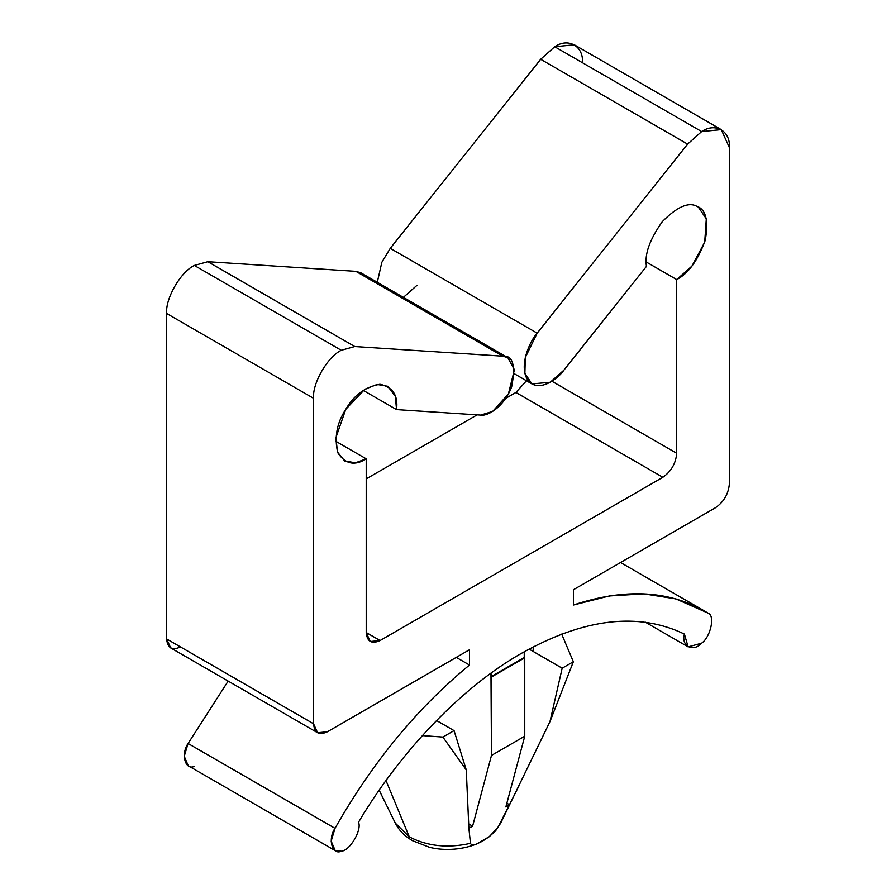 <?xml version="1.0" encoding="UTF-8"?>
<svg xmlns="http://www.w3.org/2000/svg" width="896" height="896" viewBox="0 0 896 896"><rect width="100%" height="100%" fill="white"/><g stroke="black" fill="none" stroke-linecap="round" stroke-linejoin="round"><path stroke-width="1.34" d="M721.258 129.629L574.336 44.8L554.725 46.738L701.658 131.566L721.258 129.629L729.378 147.571L729.378 483.694L729.378 147.571C730.621 131.018 715.378 122.214 701.658 131.566L554.725 46.738L540.669 59.282L687.602 144.11L701.658 131.566L687.602 144.11L540.669 59.282L390.253 248.338L537.186 333.166L687.602 144.11L537.186 333.166L390.253 248.338L381.853 262.27L377.283 282.285L381.853 262.27L390.253 248.338L540.669 59.282L554.725 46.738C568.445 37.397 583.688 46.189 582.456 62.742M207.827 261.71L194.342 265.451L341.275 350.28L354.749 346.539L207.827 261.71L354.749 346.539L502.802 356.182L507.842 357.672L514.405 369.768L508.379 394.005L492.621 411.443L480.603 415.083L396.558 409.606L363.194 390.342L396.558 409.606L480.603 415.083C485.99 416.64 503.16 408.71 511.65 386.938C515.816 365.378 512.87 355.13 502.802 356.182L355.88 271.354L502.802 356.182L354.749 346.539L341.275 350.28L194.342 265.451C180.622 271.936 165.379 298.346 166.622 313.466L313.544 398.294C312.312 383.174 327.555 356.765 341.275 350.28C327.555 356.765 312.312 383.174 313.544 398.294L166.622 313.466L166.622 638.938L313.544 723.766L313.544 398.294L313.544 723.766C314.429 732.906 319.054 735.582 327.41 731.774L469.482 649.746L327.41 731.774L317.61 732.738L313.544 723.766L166.622 638.938L166.622 313.466C165.379 298.346 180.622 271.936 194.342 265.451L207.827 261.71L355.88 271.354L207.827 261.71M521.461 653.341C462.851 686.414 400.669 750.87 358.512 822.237C400.669 750.87 462.851 686.414 521.461 653.341C584.013 618.274 638.322 611.856 684.41 634.077C638.322 611.856 584.013 618.274 521.461 653.341M395.304 823.11L409.282 836.864L386.008 780.573L409.282 836.864C427.37 846.261 447.776 848.422 470.467 843.338L468.888 828.307L466.245 769.888L442.882 737.072L454.059 730.621L436.554 720.518L454.059 730.621L466.245 769.888L468.888 828.307L472.606 826.157L468.686 823.894L472.606 826.157L491.478 755.418L490.974 673.221L491.478 677.006L524.754 657.798L524.754 736.21L505.87 806.949L509.589 804.81L501.077 822.282M549.987 721.549L509.589 804.81L549.987 721.549L562.173 668.203L573.35 661.752L549.987 721.549L573.35 661.752L561.691 634.088L573.35 661.752L562.173 668.203L533.176 651.459L562.173 668.203L549.987 721.549M422.352 735.605L442.882 737.072L422.352 735.605M518.806 786.195L497.941 827.478L495.522 830.906L489.272 836.662L483.818 840.291M482.989 840.762L489.272 836.662L497.941 827.478L509.589 804.81L506.856 803.23L509.589 804.81L505.87 806.949L524.754 736.21L524.238 657.507L491.478 677.006L491.478 755.418L524.754 736.21L491.478 755.418L472.606 826.157L468.888 828.307L470.467 843.338C447.776 848.422 427.37 846.261 409.282 836.864L395.315 823.122L379.176 790.216M395.315 823.122C398.877 830.267 404.622 836.125 412.563 840.706L429.363 847.246C440.518 850.214 459.603 851.2 478.218 843.349L476.493 844.043C473.334 845.398 471.318 845.163 470.467 843.338C471.318 845.163 473.334 845.398 476.493 844.043L489.272 836.662L476.493 844.043L481.174 841.814M533.176 651.459L529.077 649.096L533.176 651.459L533.176 646.912L533.176 651.459M524.238 651.762L524.238 657.507L490.974 676.704L524.238 657.507L524.238 651.762M646.464 266.381L563.898 370.16L550.222 382.256L531.922 383.914L524.877 373.274L525.314 357.504L537.186 333.166C530.006 340.76 518.269 366.106 527.845 380.184C538.037 393.49 557.794 379.243 563.898 370.16L646.464 266.381C644.381 254.408 649.678 239.478 662.368 221.581C677.029 206.842 688.52 201.746 696.83 206.304C705.936 209.35 708.736 220.696 705.242 240.318C697.805 260.501 688.296 273.594 676.704 279.586L646.218 261.979L676.704 279.586L676.704 453.275L676.704 279.586L691.958 266.067L704.704 242.155L706.306 218.837L698.275 207.021L696.83 206.304C688.52 201.746 677.029 206.842 662.368 221.581C649.678 239.478 644.381 254.408 646.464 266.381M551.925 381.237L676.704 453.275C675.83 463.445 671.205 471.442 662.85 477.288L515.917 392.459L505.725 398.35L515.917 392.459L526.456 380.766L515.917 392.459L662.85 477.288L380.083 640.539L662.85 477.288C671.205 471.442 675.83 463.445 676.704 453.275L551.925 381.237M366.218 458.842L366.218 632.542L380.083 640.539C371.717 644.347 367.102 641.682 366.218 632.542L366.218 458.842C354.693 466.166 345.218 464.128 337.77 452.726C334.152 437.394 336.818 422.934 345.755 409.349C353.909 395.214 365.299 386.848 379.949 384.261C392.75 386.994 398.283 395.438 396.558 409.606L395.326 396.334L387.778 386.288L377.104 384.451L364.784 389.29L345.755 409.349L335.877 437.707L337.501 452.043L344.658 460.981L355.51 462.784L366.218 458.842L335.72 441.235L366.218 458.842M715.523 507.696L573.44 589.725L715.523 507.696C723.878 501.85 728.493 493.853 729.378 483.694C728.493 493.853 723.878 501.85 715.523 507.696M477.131 414.859L366.218 478.89L477.131 414.859M507.842 357.672L360.92 272.843L355.88 271.354L364.728 276.461M194.41 766.371C185.192 770.672 180.622 754.13 188.082 743.501L228.155 681.094L188.082 743.501L335.014 828.33C327.555 838.958 332.125 855.501 341.331 851.2C349.698 850.942 362.13 829.976 358.512 822.237C362.13 829.976 349.698 850.942 341.331 851.2L335.216 850.618L331.162 841.109L335.014 828.33C372.344 762.541 417.166 708.109 469.482 665.034C417.166 708.109 372.344 762.541 335.014 828.33L188.082 743.501L184.229 756.291L188.283 765.789L335.216 850.618M180.477 646.946C172.122 650.754 167.507 648.088 166.622 638.938L170.677 647.909L317.61 732.738M416.976 285.331L403.402 297.371M469.482 649.746L469.482 665.034L469.482 649.746M684.41 634.077C680.803 645.994 693.224 652.602 701.59 643.205C710.808 636.877 715.378 615.048 707.918 613.043C670.578 590.363 625.755 587.686 573.44 605.013L573.44 589.725L573.44 605.013L609.426 595.952L643.955 593.846L675.875 598.898L707.918 613.043C715.378 615.048 710.808 636.877 701.59 643.205L688.117 646.878L684.41 634.077M366.218 632.542L370.283 641.514L380.083 640.539L366.218 632.542M456.243 657.384L469.482 665.034L456.243 657.384M700.459 608.731L707.918 613.043L700.459 608.731M442.882 737.072L466.245 769.888L454.059 730.621L442.882 737.072M468.888 828.307L466.357 771.87L468.888 828.307M548.643 724.371L509.589 804.81L548.643 724.371M500.685 823.122L495.522 830.906M531.922 383.914L514.506 373.856M688.117 646.878L645.21 622.104M704.222 610.826L620.558 562.52M483.762 840.325L480.883 841.982"/></g></svg>
